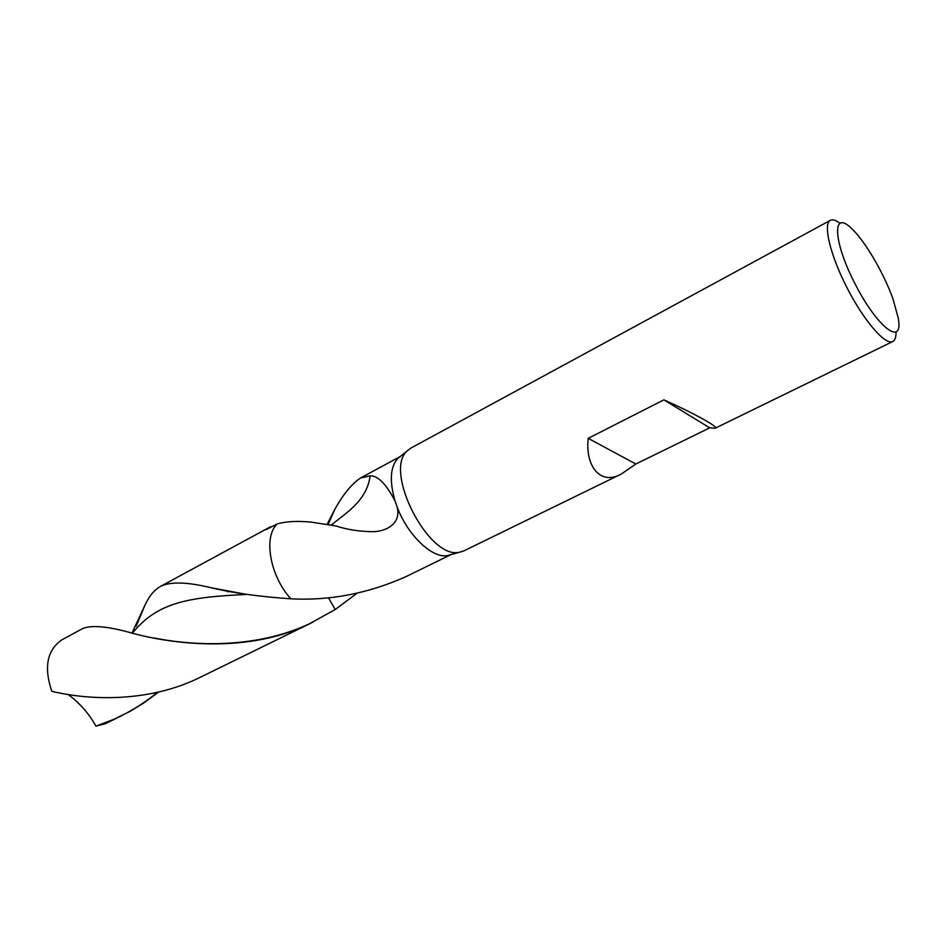 <?xml version="1.0" encoding="UTF-8"?>
<svg xmlns="http://www.w3.org/2000/svg" width="946" height="946" viewBox="0 0 946 946"><rect width="100%" height="100%" fill="white"/><g stroke="black" fill="none" stroke-linecap="round" stroke-linejoin="round"><path stroke-width="1.42" d="M450.864 554.64L447.541 555.562C432.369 558.767 407.525 535.211 397.06 506.749L395.073 501.025C389.374 481.278 390.213 467.158 397.616 458.656L400.3 456.492M709.713 427.852L715.07 428.266C720.178 427.58 692.33 412.48 663.879 399.851L709.713 427.852L635.818 464.013L621.392 473.993L463.883 550.879L459.661 552.192C429.117 560.446 382.941 470.801 407.395 450.745L410.907 448.073L830.352 220.335C832.563 219.2 835.685 220.099 839.693 223.043M893.119 299.385L898.251 318.093C903.69 347.288 877.793 328.321 855.219 284.178C832.385 240.178 831.983 208.108 852.606 229.488C865.992 242.59 884.38 274.387 893.119 299.385M896.004 332.33C896.075 337.308 894.999 340.371 892.788 341.518C885.456 345.621 864.183 321.214 847.285 288.294C830.292 255.42 822.748 223.93 830.352 220.335M663.879 399.851L588.199 438.341L635.818 464.013M621.392 473.993C600.391 485.901 585.089 466.201 588.199 438.341M331.549 524.841C346.319 512.72 366.918 500.647 370.146 475.826L360.485 478.037C351.995 483.654 343.528 493.918 335.097 508.806L327.351 523.907M397.06 506.749C401.743 524.131 385.294 531.676 372.783 531.687C359.314 531.522 347.005 529.606 335.877 525.929L310.891 522.097C297.139 520.808 285.952 521.412 277.332 523.895L266.122 529.606M370.146 475.826C377.821 475.531 386.122 483.926 395.073 501.025M357.15 593.189L335.227 609.508L328.451 597.777L335.227 609.508L309.106 623.97C249.306 652.917 177.079 644.888 134.344 633.761C108.601 626.287 91.218 624.644 82.207 628.806L62.081 639.721C47.123 649.89 43.682 667.084 51.77 691.29C91.951 701.033 151.49 701.956 200.942 676.934L313.055 622.09M451.017 554.593L405.621 576.8C367.982 593.532 329.728 600.864 290.871 598.818C269.894 576.079 263.094 536.323 277.332 523.895C263.094 536.323 269.894 576.079 290.871 598.818C259.417 596.666 232.775 592.965 210.923 587.703C187.202 581.932 170.363 581.506 160.418 586.437C154.245 589.937 149.113 596.146 145.01 605.062L136.2 626.134M68.1 694.435C79.937 703.292 89.208 713.863 95.913 726.15L114.218 719.185L129.815 711.475L143.366 703.256L158.644 692.034M121.372 715.862L105.349 723.702L95.913 726.15M132.31 633.3C157.19 602.271 188.609 597.068 247.225 594.431M154.198 638.006C196.981 646.603 257.489 647.915 309.106 623.97M114.218 719.185C129.909 712.042 144.371 703.079 157.592 692.283M397.616 458.656L407.395 450.745M447.541 555.562L459.661 552.192M892.788 341.518L715.07 428.266M328.238 524.084L335.097 508.806M360.485 478.037L400.418 456.398M210.923 587.703L244.044 593.922M145.01 605.062L131.932 633.205M270.615 526.721L160.418 586.437M227.655 591.9L228.163 591.096"/></g></svg>
